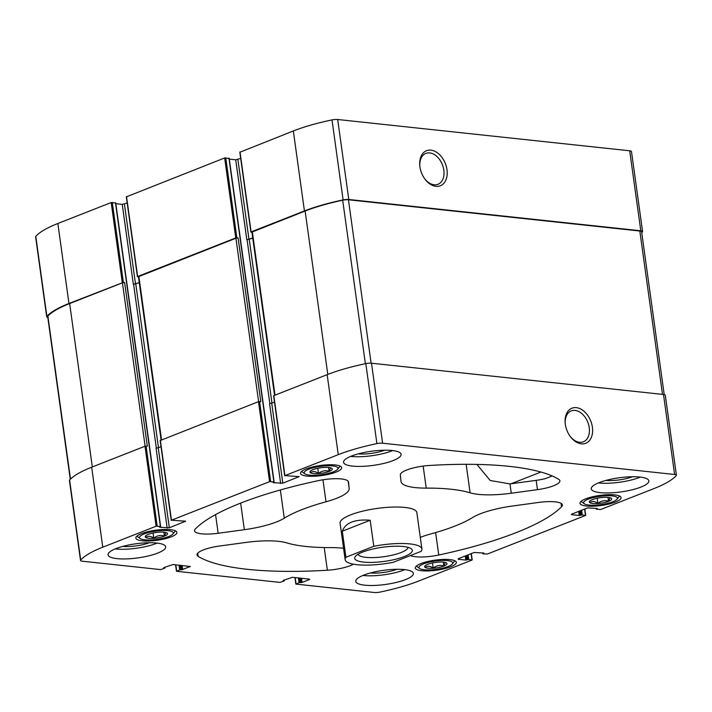 <?xml version="1.0" encoding="UTF-8"?>
<svg xmlns="http://www.w3.org/2000/svg" width="712" height="712" viewBox="0 0 712 712"><rect width="100%" height="100%" fill="white"/><g stroke="black" fill="none" stroke-linecap="round" stroke-linejoin="round"><path stroke-width="1.07" d="M115.504 203L111.188 202.537L57.859 223.497A91.439 22.428 172.1 0 0 35.778 236.322A5.812 1.424 172.1 0 0 35.6 236.749L46.698 316.742A5.812 1.424 172.1 0 0 47.802 317.401M127.199 203L122.242 204.389L115.825 203.703M228.988 158.402L224.663 157.948L126.558 196.779M240.674 158.402L235.725 159.791L229.308 159.105M641.735 232.682A91.439 22.428 172.1 0 0 642.402 231.978A5.812 1.424 172.1 0 0 642.58 231.551L631.482 151.558A5.812 1.424 172.1 0 0 629.693 150.793L337.684 119.5A5.812 1.424 172.1 0 0 332.006 119.91A91.439 22.428 172.1 0 0 293.335 130.964L240.033 152.181M552.192 475.954L545.543 478.571A23.247 5.705 172.1 0 1 536.172 480.351L509.97 483.92L490.185 480.493L477.387 464.998M511.269 493.229L537.462 489.651A23.247 5.705 172.1 0 0 559.908 480.787A23.247 5.705 172.1 0 0 558.724 479.309A191.795 47.045 172.1 0 0 429.558 465.47A23.247 5.705 172.1 0 0 400.331 474.957L400.99 481.419A46.494 11.41 172.1 0 0 401.007 481.517A46.494 11.41 172.1 0 0 426.221 488.103A106.551 26.139 172.1 0 1 470.107 492.811A46.494 11.41 172.1 0 0 511.269 493.229L509.97 483.92M642.58 231.551A5.812 1.424 172.1 0 0 640.8 230.786L348.791 199.494A5.812 1.424 172.1 0 0 343.104 199.903A91.439 22.428 172.1 0 0 304.433 210.957L251.105 231.907L251.932 232.263M430.938 150.152A18.85 12.807 68.5 0 0 419.813 165.976A18.85 12.807 68.5 0 0 425.011 179.202A18.85 12.807 68.5 0 0 446.825 176.976A18.85 12.807 68.5 0 0 430.938 150.152M161.081 439.918L138.431 276.701L235.93 238.226L238.102 237.924L235.761 237.942L137.63 276.505L138.457 276.852M70.266 479.318L47.677 316.52A5.812 1.424 172.1 0 1 47.873 316.066A91.439 22.428 172.1 0 1 69.651 303.561L122.446 282.815L124.618 282.522L123.372 282.388L68.957 303.49A91.439 22.428 172.1 0 0 46.876 316.315A5.812 1.424 172.1 0 0 46.698 316.742M181.017 565.364L181.631 569.796L179.709 569.858L176.692 571.318L279.923 582.38L284.052 581.037L283.162 580.413L292.481 577.307L309.177 579.096L309.649 579.301L309.231 579.63L302.084 582.443L299.084 582.647L296.067 584.116L374.316 592.5A5.812 1.424 172.1 0 0 379.994 592.09A91.439 22.428 172.1 0 0 418.665 581.037L471.994 560.086L468.763 559.472L465.799 560.086L458.288 559.276L458.208 558.751L458.288 559.276M578.714 511.394L579.274 515.488L571.763 514.687L571.692 514.153L571.282 514.482L571.763 514.687M571.709 514.144L587.587 507.905L597.27 508.421L596.531 509.267L600.812 509.463L654.141 488.503A91.439 22.428 172.1 0 0 676.222 475.678A5.812 1.424 172.1 0 0 676.4 475.251A5.812 1.424 172.1 0 0 674.611 474.486L382.602 443.202A5.812 1.424 172.1 0 0 376.915 443.612A91.439 22.428 172.1 0 0 338.253 454.657L284.925 475.607L299.111 476.622L282.815 483.19L271.717 403.197L274.494 402.102M235.725 159.791L246.824 239.784L252.751 238.155M282.815 483.19L273.123 482.683L273.862 481.837L269.581 481.641L171.45 520.205L185.627 521.211L169.331 527.788L158.233 447.795L161.01 446.7M122.242 204.389L133.349 284.382L139.267 282.744M169.331 527.788L159.648 527.281L160.387 526.426L156.097 526.23L102.777 547.19A91.439 22.428 172.1 0 0 80.696 560.015A5.812 1.424 172.1 0 0 80.518 560.442A5.812 1.424 172.1 0 0 82.307 561.207L160.556 569.591L164.677 568.247L163.787 567.624L173.105 564.518L190.282 566.512L181.631 569.796M458.225 558.742L474.103 552.503L483.786 553.01L483.048 553.856L487.337 554.052L585.469 515.488L582.247 514.883L579.274 515.488M676.4 475.251L665.302 395.258A5.812 1.424 172.1 0 0 663.513 394.493L674.611 474.486M576.337 407.647A18.85 12.807 68.5 0 0 565.212 423.462A18.85 12.807 68.5 0 0 570.41 436.696A18.85 12.807 68.5 0 0 592.233 434.471A18.85 12.807 68.5 0 0 576.337 407.647M284.925 475.607L273.826 395.614L327.155 374.663A91.439 22.428 172.1 0 1 365.817 363.618A5.812 1.424 172.1 0 1 371.504 363.209L663.513 394.493M238.102 237.924L260.815 401.63L258.483 401.648L160.369 440.479M124.618 282.522L147.34 446.228L144.999 446.237L91.67 467.197A91.439 22.428 172.1 0 0 69.598 480.022A5.812 1.424 172.1 0 0 69.42 480.449L80.518 560.442M449.975 559.614A20.728 5.082 172.1 0 0 427.405 561.599A20.728 5.082 172.1 0 0 415.292 568.025A20.728 5.082 172.1 0 0 436.518 570.214A20.728 5.082 172.1 0 0 456.356 562.329A20.728 5.082 172.1 0 0 449.975 559.614M614.678 494.893A20.728 5.082 172.1 0 0 592.099 496.878A20.728 5.082 172.1 0 0 579.995 503.304A20.728 5.082 172.1 0 0 601.222 505.493A20.728 5.082 172.1 0 0 621.06 497.608A20.728 5.082 172.1 0 0 614.678 494.893M170.551 529.675A20.728 5.082 172.1 0 0 147.971 531.65A20.728 5.082 172.1 0 0 135.859 538.085A20.728 5.082 172.1 0 0 157.094 540.274A20.728 5.082 172.1 0 0 176.923 532.389A20.728 5.082 172.1 0 0 170.551 529.675M335.245 464.954A20.728 5.082 172.1 0 0 312.675 466.93A20.728 5.082 172.1 0 0 300.562 473.364A20.728 5.082 172.1 0 0 321.788 475.554A20.728 5.082 172.1 0 0 341.627 467.668A20.728 5.082 172.1 0 0 335.245 464.954M404.416 569.591A29.058 7.129 172.1 0 0 372.768 572.359A29.058 7.129 172.1 0 0 355.786 581.384A29.058 7.129 172.1 0 0 364.731 585.184A29.058 7.129 172.1 0 0 396.379 582.407A29.058 7.129 172.1 0 0 413.352 573.391A29.058 7.129 172.1 0 0 404.416 569.591M156.711 543.042A29.058 7.129 172.1 0 0 125.063 545.819A29.058 7.129 172.1 0 0 108.082 554.835A29.058 7.129 172.1 0 0 117.026 558.644A29.058 7.129 172.1 0 0 148.675 555.867A29.058 7.129 172.1 0 0 165.656 546.852A29.058 7.129 172.1 0 0 156.711 543.042M392.187 450.509A29.058 7.129 172.1 0 0 360.539 453.286A29.058 7.129 172.1 0 0 343.558 462.302A29.058 7.129 172.1 0 0 352.502 466.102A29.058 7.129 172.1 0 0 384.151 463.334A29.058 7.129 172.1 0 0 401.132 454.318A29.058 7.129 172.1 0 0 392.187 450.509M639.892 477.049A29.058 7.129 172.1 0 0 608.244 479.826A29.058 7.129 172.1 0 0 591.263 488.841A29.058 7.129 172.1 0 0 600.207 492.651A29.058 7.129 172.1 0 0 631.856 489.874A29.058 7.129 172.1 0 0 648.837 480.858A29.058 7.129 172.1 0 0 639.892 477.049M345.925 557.256L373.8 546.3A38.751 9.505 -7.9 0 1 409.978 543.915A38.751 9.505 -7.9 0 1 421.896 548.988L416.84 512.524A38.751 9.505 172.1 0 0 404.914 507.451A38.751 9.505 172.1 0 0 362.72 511.154A38.751 9.505 172.1 0 0 340.078 523.169L345.142 559.632A38.751 9.505 -7.9 0 1 345.925 557.256L342.312 531.205L370.187 520.25C354.781 519.048 345.489 522.706 342.312 531.205M410.379 555.582A23.247 5.705 172.1 0 0 438.752 555.013A191.795 47.045 172.1 0 0 561.546 506.757A23.247 5.705 172.1 0 0 562.382 504.906A23.247 5.705 172.1 0 0 538.77 502.423L512.578 506.001A46.494 11.41 172.1 0 0 472.643 517.508A106.551 26.139 172.1 0 1 430.92 533.902A46.494 11.41 172.1 0 0 420.285 537.382M343.567 548.329A46.494 11.41 172.1 0 0 330.697 547.59A106.551 26.139 172.1 0 1 286.811 542.891A46.494 11.41 172.1 0 0 245.649 542.464L219.456 546.042A23.247 5.705 172.1 0 0 197.01 554.915A23.247 5.705 172.1 0 0 198.185 556.384A191.795 47.045 172.1 0 0 327.36 570.232A23.247 5.705 172.1 0 0 353.446 564.189M318.166 480.68A191.795 47.045 172.1 0 0 195.373 528.936A23.247 5.705 172.1 0 0 194.536 530.787A23.247 5.705 172.1 0 0 218.148 533.27L244.341 529.692A46.494 11.41 172.1 0 0 284.275 518.185A106.551 26.139 172.1 0 1 325.998 501.791A46.494 11.41 172.1 0 0 349.165 488.494L348.506 482.042A23.247 5.705 172.1 0 0 348.497 481.988A23.247 5.705 172.1 0 0 318.166 480.68M167.16 528.082L156.061 448.088L158.233 447.795M280.644 483.484L269.545 403.49L271.717 403.197M139.249 282.62L133.349 284.382M252.733 238.022L246.824 239.784M664.198 394.599L641.61 231.774A5.812 1.424 172.1 0 0 639.821 231.017L348.444 199.787A5.812 1.424 172.1 0 0 342.686 200.214A91.439 22.428 172.1 0 0 305.128 211.028L251.915 232.112L274.556 395.329M570.143 436.331A16.598 11.276 68.5 0 0 583.386 441.787A16.598 11.276 68.5 0 0 588.682 424.904A16.598 11.276 68.5 0 0 575.1 410.406A16.598 11.276 68.5 0 0 571.247 410.895A16.598 11.276 68.5 0 0 565.266 423.916M424.744 178.837A16.598 11.276 68.5 0 0 437.978 184.301A16.598 11.276 68.5 0 0 443.282 167.409A16.598 11.276 68.5 0 0 429.701 152.92A16.598 11.276 68.5 0 0 425.838 153.409A16.598 11.276 68.5 0 0 419.866 166.421M640.346 477.102A29.058 7.129 -7.9 0 1 598.863 482.976A29.058 7.129 -7.9 0 1 598.409 482.923M632.425 476.746A19.375 4.753 -7.9 0 1 605.93 480.422M392.641 450.562A29.058 7.129 -7.9 0 1 351.158 456.437A29.058 7.129 -7.9 0 1 350.704 456.383M384.72 450.198A19.375 4.753 -7.9 0 1 358.225 453.882M157.165 543.096A29.058 7.129 -7.9 0 1 115.682 548.97A29.058 7.129 -7.9 0 1 115.228 548.916M149.244 542.74A19.375 4.753 -7.9 0 1 122.749 546.416M404.87 569.636A29.058 7.129 -7.9 0 1 363.387 575.51A29.058 7.129 -7.9 0 1 362.933 575.456M396.949 569.28A19.375 4.753 -7.9 0 1 370.454 572.955M301.719 471.335A19.375 4.753 172.1 0 0 302.386 472.047L304.905 473.827A17.052 4.183 172.1 0 0 321.664 474.655A17.052 4.183 172.1 0 0 337.577 469.297A17.052 4.183 172.1 0 0 332.735 465.942A17.052 4.183 172.1 0 0 312.257 468.069A17.052 4.183 172.1 0 0 304.905 473.827M337.577 469.297L339.517 466.894A19.375 4.753 172.1 0 0 339.962 466.022M328.793 467.49A11.276 2.768 172.1 0 0 317.846 468.265A11.276 2.768 172.1 0 0 310.192 471.317A11.276 2.768 172.1 0 0 321.477 473.257A11.276 2.768 172.1 0 0 331.801 468.318A11.276 2.768 172.1 0 0 328.793 467.49M310.45 472.599C312.862 471.015 315.541 471.299 318.487 473.462C321.744 470.863 325.286 470.142 329.113 471.291L330.537 468.069M137.016 536.056A19.375 4.753 172.1 0 0 137.683 536.768L140.202 538.557A17.052 4.183 172.1 0 0 156.969 539.376A17.052 4.183 172.1 0 0 172.874 534.018A17.052 4.183 172.1 0 0 168.032 530.663A17.052 4.183 172.1 0 0 147.553 532.79A17.052 4.183 172.1 0 0 140.202 538.557M172.874 534.018L174.814 531.624A19.375 4.753 172.1 0 0 175.259 530.752M164.089 532.211A11.276 2.768 172.1 0 0 153.151 532.985A11.276 2.768 172.1 0 0 145.488 536.047A11.276 2.768 172.1 0 0 156.774 537.978A11.276 2.768 172.1 0 0 167.097 533.048A11.276 2.768 172.1 0 0 164.089 532.211M145.746 537.32C148.158 535.736 150.837 536.02 153.783 538.183C157.04 535.584 160.583 534.863 164.41 536.011L165.834 532.79M581.152 501.275A19.375 4.753 172.1 0 0 581.82 501.996L584.329 503.776A17.052 4.183 172.1 0 0 601.097 504.603A17.052 4.183 172.1 0 0 617.01 499.237A17.052 4.183 172.1 0 0 612.169 495.881A17.052 4.183 172.1 0 0 591.69 498.008A17.052 4.183 172.1 0 0 584.329 503.776M617.01 499.237L618.942 496.843A19.375 4.753 172.1 0 0 619.396 495.97M608.226 497.43A11.276 2.768 172.1 0 0 597.279 498.204A11.276 2.768 172.1 0 0 589.625 501.266A11.276 2.768 172.1 0 0 600.901 503.197A11.276 2.768 172.1 0 0 611.234 498.267A11.276 2.768 172.1 0 0 608.226 497.43M589.883 502.538C592.295 500.954 594.974 501.239 597.92 503.402C601.177 500.803 604.719 500.082 608.546 501.23L609.97 498.008M416.449 565.995A19.375 4.753 172.1 0 0 417.116 566.716L419.635 568.496A17.052 4.183 172.1 0 0 436.403 569.324A17.052 4.183 172.1 0 0 452.307 563.957A17.052 4.183 172.1 0 0 447.465 560.602A17.052 4.183 172.1 0 0 426.986 562.729A17.052 4.183 172.1 0 0 419.635 568.496M452.307 563.957L454.247 561.563A19.375 4.753 172.1 0 0 454.692 560.691M443.523 562.151A11.276 2.768 172.1 0 0 432.584 562.934A11.276 2.768 172.1 0 0 424.922 565.987A11.276 2.768 172.1 0 0 436.207 567.918A11.276 2.768 172.1 0 0 446.531 562.987A11.276 2.768 172.1 0 0 443.523 562.151M425.18 567.259C427.592 565.675 430.27 565.96 433.216 568.123C436.474 565.533 440.016 564.803 443.843 565.951L445.267 562.729M317.766 468.282L318.487 473.462M328.588 467.473L329.113 471.291M153.062 533.003L153.783 538.183M163.885 532.193L164.41 536.011M432.495 562.952L433.216 568.123M443.318 562.133L443.843 565.951M597.199 498.222L597.92 503.402M608.021 497.412L608.546 501.23M421.896 548.988A38.751 9.505 -7.9 0 1 421.112 551.364L393.238 562.32A38.751 9.505 -7.9 0 1 345.142 559.632M373.8 546.3L370.187 520.25M403.357 546.513A29.058 7.129 -7.9 0 1 411.118 548.658A29.058 7.129 -7.9 0 1 384.498 561.368A29.058 7.129 -7.9 0 1 355.422 556.384A29.058 7.129 -7.9 0 1 375.162 548.516A29.058 7.129 -7.9 0 1 403.357 546.513M407.958 547.323A25.187 6.177 -7.9 0 1 383.848 556.704A25.187 6.177 -7.9 0 1 358.092 554.239M536.172 480.351L537.462 489.651M629.693 150.793L640.8 230.786M337.684 119.5L348.791 199.494M332.006 119.91L343.104 199.903M293.335 130.964L304.433 210.957M240.006 151.914L251.105 231.907M126.531 196.512L137.63 276.505M224.663 157.948L235.761 237.942M57.859 223.497L68.957 303.49M111.188 202.537L122.286 282.531M35.778 236.322L46.876 316.315M465.23 555.992L465.799 560.086M249.271 239.517L271.975 403.099M247.1 239.819L269.821 403.508M135.796 284.115L158.491 447.688M133.625 284.408L156.337 448.106M283.928 580.111L284.026 580.769M301.505 578.278L302.084 582.443M309.231 579.63L309.159 579.096M300.384 578.153L300.998 582.594M299.547 578.064L300.17 582.496M298.426 577.948L299.084 582.647M296.041 583.84L295.168 577.601M468.122 554.853L468.763 559.472M471.967 559.819L471.113 553.678M467.072 555.262L467.677 559.623M466.28 555.574L466.885 559.935M482.932 552.921L483.021 553.589M581.597 510.264L582.247 514.883M585.442 515.221L584.588 509.089M580.556 510.673L581.161 515.025M579.755 510.985L580.36 515.337M596.407 508.323L596.505 509M371.504 363.209L382.602 443.202M365.817 363.618L376.915 443.612M327.155 374.663L338.253 454.657M228.953 158.144L273.862 481.837M270.667 481.49L259.568 401.497M225.749 157.797L236.847 237.79M269.581 481.641L258.483 401.648M171.45 520.205L160.342 440.212M115.469 202.733L160.387 526.426M157.183 526.088L146.085 446.095M112.274 202.395L123.372 282.388M91.67 467.197L102.777 547.19M156.097 526.23L144.999 446.237M69.598 480.022L80.696 560.015M164.561 567.322L164.65 567.98M182.139 565.488L182.717 569.653M189.864 566.841L189.784 566.307M180.18 565.275L180.795 569.707M179.059 565.159L179.709 569.858M176.665 571.051L175.802 564.803M185.209 521.549L185.138 521.006M298.684 476.951L298.613 476.417M124.413 204.095L135.52 284.088M237.897 159.497L248.995 239.49M122.446 282.815L145.123 446.202M69.651 303.561L92.32 466.938M47.873 316.066L70.497 479.096M235.93 238.226L258.598 401.604M138.858 276.372L161.526 439.749M639.821 231.017L662.489 394.386M348.444 199.787L371.112 363.173M342.686 200.214L365.372 363.707M305.128 211.028L327.805 374.405M252.333 231.774L275.001 395.151M215.558 514.607L218.148 533.27M240.647 503.099L244.341 529.692M280.359 489.963L284.275 518.185M322.945 479.799L325.998 501.791M348.159 481.223L349.165 488.494M197.74 553.171L198.185 556.384M324.209 547.537L327.36 570.232M423.159 466.084L426.221 488.103M466.155 464.304L470.107 492.811M435.637 532.576L438.752 555.013M561.074 503.357L561.546 506.757M511.002 483.786L540.915 472.038M284.141 580.031L284.266 580.867M482.692 552.895L482.816 553.758M596.175 508.297L596.291 509.16M229.184 158.242L274.102 481.935M115.709 202.84L160.627 526.533M164.775 567.233L164.89 568.078M176.451 571.22L175.561 564.785M171.236 520.374L160.138 440.381M284.711 475.776L273.613 395.783M585.682 515.328L584.801 509M472.198 559.917L471.326 553.598M295.827 584.009L294.937 577.574M126.318 196.672L137.416 276.665M239.802 152.083L250.9 232.076"/></g></svg>
